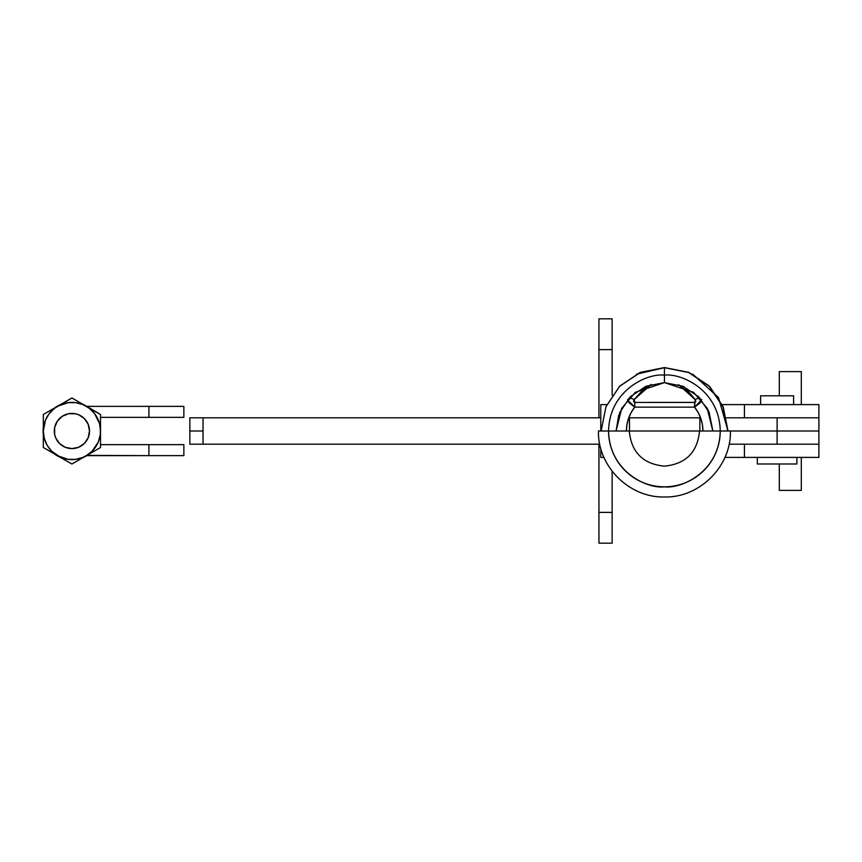 <?xml version="1.0" encoding="UTF-8"?>
<svg xmlns="http://www.w3.org/2000/svg" width="862" height="862" viewBox="0 0 862 862"><rect width="100%" height="100%" fill="white"/><g stroke="black" fill="none" stroke-linecap="round" stroke-linejoin="round"><path stroke-width="1.29" d="M777.104 417.801L726.666 417.801L777.104 417.801L777.104 431L818.9 431L730.426 431L777.104 431L777.104 444.199L729.09 444.199L818.9 444.199L777.104 444.199L777.104 417.801L818.9 417.801L777.104 417.801M600.782 417.801L189.845 417.801L189.845 431L203.044 431L203.044 417.801L189.845 417.801L189.845 444.199L203.044 444.199L189.845 444.199L189.845 431L203.044 431L203.044 417.801L600.782 417.801M598.454 431L629.26 431C631.34 452.345 643.052 464.058 664.397 466.137C685.743 464.058 697.455 452.345 699.535 431L730.426 431C731.332 466.256 699.696 497.891 664.44 496.986C629.174 497.891 597.538 466.256 598.454 431M599.78 444.199L203.044 444.199L203.044 431L203.044 444.199L599.78 444.199M54.317 431A17.596 17.596 0 0 1 71.912 413.404A17.596 17.596 0 0 1 89.508 431A17.596 17.596 0 0 0 88.172 424.276L89.508 431A17.596 17.596 0 0 1 71.912 448.596A17.596 17.596 0 0 1 54.317 431A17.596 17.596 0 0 0 54.651 434.426L54.651 427.563A17.596 17.596 0 0 0 54.317 430.989M88.161 424.255A17.596 17.596 0 0 0 75.35 413.738L78.647 414.741L84.357 418.555L88.172 424.266M75.339 413.738A17.596 17.596 0 0 0 54.662 427.563M100.509 444.641L183.865 444.641L183.865 455.632L86.868 455.632L83.366 457.442L86.868 455.384L148.9 455.632L148.9 444.641L148.9 455.632L183.865 455.632L183.865 444.641L100.509 444.641L100.509 443.477L100.509 447.507L93.441 451.591L100.509 447.507L100.509 431L99.529 423.598L94.594 413.598L89.325 408.319L83.129 404.461A28.812 28.812 0 0 1 86.846 406.358L100.509 414.493L82.86 404.58L75.641 402.651L68.184 402.651L57.614 406.239L71.912 397.985L82.569 404.138L71.912 397.985L54.511 408.319L49.231 413.598L45.492 420.053L43.316 431L43.316 414.493L57.614 406.239A28.597 28.597 0 0 1 100.509 431L100.509 414.493M60.696 457.539L71.912 464.015L86.211 455.761A28.597 28.597 0 0 1 43.316 431L43.316 447.507L57.614 455.761L43.316 447.507L43.316 431L44.296 438.402L47.151 445.298L51.698 451.214L61.256 457.862L57.614 455.761L68.184 459.349L75.641 459.349L82.86 457.42L93.441 451.591L71.912 464.015L60.696 457.539A28.812 28.812 0 0 1 54.543 453.983L60.89 457.625L55.901 454.953M43.316 435.213L43.316 434.556A28.812 28.812 0 0 1 43.316 427.444L43.316 431A28.597 28.597 0 0 1 57.614 406.239L43.316 414.493L43.316 431L43.316 414.493L71.912 397.985M60.89 404.375L54.532 408.017A28.812 28.812 0 0 1 60.696 404.461M100.509 417.359L183.865 417.359L183.865 406.368L148.9 406.368L148.9 417.359L183.865 417.359L183.865 406.368L86.846 406.358L148.9 406.368L148.9 417.359L100.509 417.359L100.509 431A28.597 28.597 0 0 1 86.211 455.761L92.137 451.214L98.333 441.947L100.261 434.728L100.509 426.83L100.509 435.202L100.509 426.83M99.173 439.62L99.583 438.219M99.583 423.781L99.173 422.38L99.583 423.781M100.509 443.477L100.509 435.202M82.569 404.138L93.43 410.409M100.509 447.507L75.425 461.989M61.256 457.862L53.983 453.671M68.4 461.989L64.844 459.942L68.4 461.989M43.316 447.507L43.316 443.477L43.316 447.507L50.395 451.591M86.846 455.642A28.812 28.812 0 0 1 83.129 457.539M54.532 408.017L53.983 408.34L54.532 408.017M43.316 414.493L54.004 408.319M54.662 434.437A17.596 17.596 0 0 0 75.339 448.262M75.35 448.262A17.596 17.596 0 0 0 89.508 431.011L88.172 437.734L84.357 443.445L78.647 447.259L71.912 448.596A17.596 17.596 0 0 1 54.317 431A17.596 17.596 0 0 1 71.912 413.404A17.596 17.596 0 0 1 89.508 431A17.596 17.596 0 0 1 71.912 448.596L65.178 447.259L59.467 443.445L55.653 437.734L54.651 434.437M793.6 404.601L793.6 395.809L760.607 395.809L760.607 404.601L760.607 395.809L793.6 395.809L793.6 404.601M801.294 490.392L801.294 457.399L801.294 490.392L779.302 490.392L801.294 490.392M779.302 463.993L779.302 490.392L779.302 463.993M801.294 404.601L801.294 371.608L779.302 371.608L779.302 395.809L779.302 371.608L801.294 371.608L801.294 404.601M796.897 463.993L796.897 457.399L796.897 463.993L757.31 463.993L796.897 463.993M757.31 457.399L757.31 463.993L757.31 457.399M744.434 417.801L744.434 404.601L818.889 404.601L818.889 417.801L818.889 404.601L722.291 404.601L744.434 404.601L744.434 417.801L818.889 417.801L818.9 431L818.889 457.399L724.91 457.399L818.889 457.399L818.889 444.199L744.434 444.199L744.434 457.399L744.434 444.199M612.139 471.234L612.139 512.384L598.939 512.384L598.939 444.199L598.939 543.179L612.139 543.179L598.939 543.179L598.939 512.384L612.139 512.384L612.139 543.179L612.139 471.234M598.939 349.616L612.139 349.616L612.139 318.821L598.939 318.821L598.939 417.801L598.939 349.616L612.139 349.616L612.139 395.249L612.139 318.821L598.939 318.821L598.939 349.616M54.651 427.563L57.28 421.227L62.139 416.368L68.486 413.738L75.35 413.738M600.782 457.399L603.96 457.399L600.782 457.399L600.782 448.391L600.782 457.399M600.782 404.601L600.782 431L600.782 404.601L606.859 404.601L600.782 404.601M664.451 374.431L664.462 382.609L693.501 392.285L707.163 408.222L712.863 431L709.178 412.478L698.683 396.779L682.984 386.284L664.462 382.609L664.451 374.431M618.744 415.139L616.082 431L621.674 408.383L635.154 392.436L621.664 408.394L616.082 431L621.761 408.222L635.434 392.285L664.462 382.609L635.434 392.285L621.761 408.222L616.071 431L619.756 412.478L630.251 396.779L645.95 386.284L664.462 382.609L664.483 375.142L664.462 382.609M601.137 431L605.954 406.778L619.681 386.241L640.218 372.524L664.43 367.708L664.408 375.175C680.743 372.934 719.479 389.678 720.244 431C719.479 472.322 680.743 489.066 664.408 486.825A55.825 55.825 -90 0 0 720.244 431L608.583 431A55.825 55.825 -90 0 0 664.408 486.825C648.084 489.066 609.348 472.322 608.583 431C609.348 389.678 648.084 372.934 664.408 375.175L664.43 367.708L688.652 372.524L709.178 386.241L722.906 406.778L727.722 431M701.679 399.699L694.578 407.144A38.262 38.262 -90 0 1 702.929 431L702.39 424.589L700.774 418.361L698.155 412.489L694.578 407.144L634.755 407.144L631.178 412.489L628.549 418.361L626.943 424.589L626.405 431A38.262 38.262 -90 0 1 634.755 407.144L627.73 400.216M699.858 431L629.476 431L629.476 417.801L699.858 417.801L699.858 431L629.476 431L629.497 417.801L629.476 431L699.858 431L699.858 417.801L629.476 417.801L699.858 417.801M627.633 399.483L629.098 402.769L634.755 407.144L634.755 402.457L695.117 402.382L695.828 401.25L695.117 399.537L689.557 392.813L678.62 384.711L695.117 399.537A8.803 4.041 145.2 0 1 700.063 398.212A8.803 4.041 -34.8 0 0 695.117 399.537L694.578 407.144L700.224 402.78L701.69 399.483M709.404 413.038L707.53 408.922M651.198 384.463L643.074 389.764L634.206 399.537L633.505 401.25L634.755 402.457L634.755 407.144L694.578 407.144L694.578 402.457L634.755 402.457L634.206 399.537A8.803 4.041 34.8 0 0 628.84 398.244A8.803 4.041 -145.2 0 1 634.206 399.537L651.187 384.463M629.476 431L629.497 417.801M636.49 374.205L664.505 367.675L688.738 372.492L709.275 386.219L723.002 406.767L727.83 431M601.105 431L605.943 406.713L619.703 386.133L640.283 372.373L664.559 367.546L688.835 372.373L709.426 386.133L723.175 406.713L728.013 431M692.628 374.097L718.466 397.49L728.045 431"/></g></svg>
